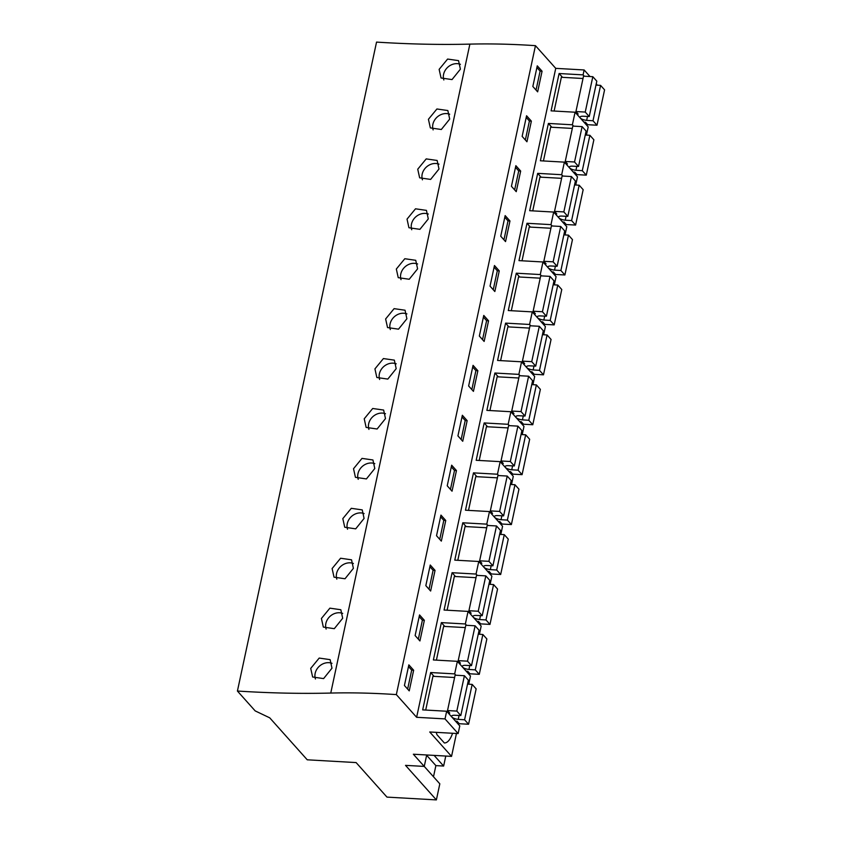 <?xml version="1.0" encoding="UTF-8"?>
<svg xmlns="http://www.w3.org/2000/svg" width="842" height="842" viewBox="0 0 842 842"><rect width="100%" height="100%" fill="white"/><g stroke="black" fill="none" stroke-linecap="round" stroke-linejoin="round"><path stroke-width="1.26" d="M586.821 125.363L587.106 124.048M436.377 799.9L439.819 783.839L424.252 766.409L405.518 765.367L436.377 799.9L386.973 797.111L356.113 762.578L307.246 759.81L269.735 717.837L255.168 710.89L237.423 691.04L376.542 42.1A512.431 172.894 -167.9 0 0 469.878 44.121L330.759 693.061A344.904 116.364 -167.9 0 1 396.34 694.597L535.459 45.668A344.904 116.364 -167.9 0 0 469.878 44.121M590.01 76.538L584.138 69.96L555.741 68.36L535.459 45.668M597.146 85.168L596.294 83.569M458.132 733.582L445.018 718.9L446.66 711.237L459.774 725.92L458.132 733.582L429.736 731.982L451.544 756.379L413.348 754.221L424.252 766.42L426.705 754.979M468.983 672.695A32.028 12.651 -86.8 0 1 468.826 674.147M479.687 622.775A32.028 12.651 -86.8 0 1 479.53 624.227M490.391 572.855A32.028 12.651 -86.8 0 1 490.233 574.318M501.085 522.935A32.028 12.651 -86.8 0 1 500.927 524.398M511.789 473.025A32.028 12.651 -86.8 0 1 511.631 474.478M522.493 423.105A32.028 12.651 -86.8 0 1 522.335 424.557M533.197 373.185A32.028 12.651 -86.8 0 1 533.039 374.637M543.89 323.265A32.028 12.651 -86.8 0 1 543.732 324.717M554.594 273.345A32.028 12.651 -86.8 0 1 554.436 274.808M565.298 223.435A32.028 12.651 -86.8 0 1 565.14 224.888M576.002 173.515A32.028 12.651 -86.8 0 1 575.844 174.968M451.544 756.379L456.448 733.487M458.28 722.615A32.028 12.651 -86.8 0 1 458.122 724.067M452.564 733.266A23.481 9.283 -86.8 0 1 444.376 742.949A23.481 9.283 -86.8 0 1 444.334 742.949L436.956 734.687A23.481 9.283 -86.8 0 1 436.23 732.34M434.114 755.4L443.629 766.052L445.776 756.053M443.629 766.052L435.882 765.61L433.493 776.745M586.442 135.078L588.2 126.9L575.075 112.218L572.381 124.795L573.581 126.132M575.739 184.998L577.496 176.82L564.382 162.138L561.677 174.715L562.877 176.052M565.035 234.918L566.792 226.74L553.678 212.058L550.984 224.635L552.173 225.972M554.341 284.838L556.088 276.66L542.974 261.978L540.28 274.555L541.469 275.892M543.637 334.758L545.395 326.57L532.27 311.887L529.576 324.465L530.776 325.801M532.933 384.678L534.691 376.49L521.566 361.807L518.872 374.385L520.072 375.721M522.229 434.588L523.987 426.41L510.873 411.727L508.168 424.305L509.368 425.642M511.536 484.508L513.283 476.33L500.169 461.648L497.475 474.225L498.664 475.562M500.832 534.428L502.579 526.25L489.465 511.568L486.771 524.145L487.96 525.482M490.128 584.348L491.886 576.16L478.761 561.477L476.067 574.055L477.267 575.391M479.424 634.268L481.182 626.08L468.068 611.397L465.363 623.975L466.563 625.311M468.731 684.178L470.478 676L457.364 661.317L454.669 673.895L455.859 675.231M575.075 112.218L551.089 110.86L559.099 73.528L583.085 74.875L584.274 76.212M583.085 74.875L584.138 69.96M465.363 623.975L441.376 622.617L433.377 659.96L457.364 661.317M476.067 574.055L452.08 572.707L444.071 610.04L468.068 611.397M486.771 524.145L462.784 522.787L454.775 560.13L478.761 561.477M497.475 474.225L473.478 472.867L465.479 510.21L489.465 511.568M508.168 424.305L484.182 422.947L476.183 460.29L500.169 461.648M518.872 374.385L494.885 373.027L486.876 410.37L510.873 411.727M529.576 324.465L505.589 323.118L497.58 360.45L521.566 361.807M540.28 274.555L516.283 273.197L508.284 310.54L532.27 311.887M550.984 224.635L526.987 223.277L518.988 260.62L542.974 261.978M561.677 174.715L537.691 173.357L529.681 210.7L553.678 212.058M572.381 124.795L548.395 123.437L540.385 160.78L564.382 162.138M445.018 718.9L416.622 717.3L555.741 68.36M454.669 673.895L430.672 672.537L422.673 709.88L446.66 711.237M416.622 717.3L396.34 694.597M542.069 71.212L537.27 65.834L532.839 86.473L537.649 91.852L542.069 71.212L540.111 71.107L536.049 90.062M445.755 520.482L440.955 515.104L436.524 535.733L441.334 541.111L445.755 520.482L443.797 520.367L439.735 539.322M425.831 585.653L430.63 591.031L435.051 570.392L430.251 565.014L425.831 585.653M500.737 236.223L505.547 241.601L509.968 220.972L505.158 215.594L500.737 236.223M499.264 270.882L494.464 265.514L490.033 286.143L494.843 291.521L499.264 270.882L497.306 270.777L493.244 289.732M522.145 136.393L526.945 141.772L531.365 121.132L526.566 115.754L522.145 136.393M511.441 186.314L516.241 191.681L520.672 171.052L515.862 165.674L511.441 186.314M467.163 420.642L462.353 415.264L457.932 435.903L462.732 441.271L467.163 420.642L465.205 420.526L461.142 439.492M447.228 485.813L452.038 491.191L456.459 470.562L451.659 465.184L447.228 485.813M488.56 320.802L483.761 315.424L479.34 336.063L484.139 341.442L488.56 320.802L486.602 320.697L482.54 339.652M468.636 385.983L473.436 391.362L477.867 370.722L473.057 365.344L468.636 385.983M415.127 635.573L419.926 640.951L424.357 620.312L419.548 614.934L415.127 635.573M404.423 685.493L409.233 690.872L413.654 670.232L408.854 664.854L404.423 685.493M237.423 691.04A512.431 172.894 -167.9 0 0 330.759 693.061M460.395 69.17L458.553 60.635L447.607 59.056L439.135 69.37L441.05 77.98L452.028 79.58L460.395 69.17M353.387 568.361L351.535 559.814L340.6 558.235L332.116 568.55L334.032 577.17L345.01 578.759L353.387 568.361M406.886 318.76L405.044 310.224L394.109 308.646L385.625 318.96L387.541 327.57L398.519 329.169L406.886 318.76M428.294 218.931L419.916 229.34L408.938 227.74L407.033 219.12L415.506 208.805L426.441 210.384L428.294 218.931M417.59 268.851L409.223 279.26L398.245 277.66L396.329 269.04L404.802 258.726L415.738 260.304L417.59 268.851M449.691 119.09L447.849 110.544L436.914 108.976L428.431 119.29L430.346 127.9L441.324 129.5L449.691 119.09M438.998 169.01L430.62 179.42L419.642 177.82L417.737 169.21L426.21 158.896L437.145 160.464L438.998 169.01M374.785 468.52L366.417 478.93L355.44 477.33L353.524 468.72L361.997 458.395L372.932 459.974L374.785 468.52M385.489 418.6L377.111 429.01L366.133 427.41L364.228 418.8L372.701 408.486L383.636 410.054L385.489 418.6M396.193 368.68L387.815 379.089L376.837 377.49L374.932 368.88L383.405 358.566L394.34 360.134L396.193 368.68M342.683 618.27L340.831 609.734L329.896 608.156L321.423 618.47L323.328 627.079L334.306 628.679L342.683 618.27M364.081 518.44L355.713 528.85L344.736 527.25L342.82 518.63L351.293 508.315L362.239 509.894L364.081 518.44M331.98 668.19L323.602 678.599L312.635 677L310.719 668.39L319.192 658.076L330.127 659.644L331.98 668.19M559.099 73.528L562.509 77.338M540.111 71.107L536.912 67.518M460.416 64.308A12.304 10.514 -41.8 0 0 443.587 74.349A12.304 10.514 -41.8 0 0 443.839 79.979M426.641 755.274L435.882 765.61M430.672 672.537L434.083 676.358M413.654 670.232L411.696 670.116L407.633 689.082M411.696 670.116L408.486 666.538M332.001 663.328A12.304 10.514 -41.8 0 0 315.161 673.368A12.304 10.514 -41.8 0 0 315.424 678.999M548.395 123.437L551.805 127.258M449.712 114.228A12.304 10.514 -41.8 0 0 432.883 124.269A12.304 10.514 -41.8 0 0 433.135 129.9M531.365 121.132L529.408 121.027L525.345 139.982M529.408 121.027L526.208 117.438M537.691 173.357L541.101 177.178M439.008 164.148A12.304 10.514 -41.8 0 0 422.179 174.178A12.304 10.514 -41.8 0 0 422.442 179.82M520.672 171.052L518.714 170.937L514.641 189.892M518.714 170.937L515.504 167.347M526.987 223.277L530.397 227.098M428.315 214.057A12.304 10.514 -41.8 0 0 411.475 224.098A12.304 10.514 -41.8 0 0 411.738 229.74M509.968 220.972L508.01 220.857L503.948 239.812M508.01 220.857L504.8 217.268M516.283 273.197L519.703 277.018M417.611 263.978A12.304 10.514 -41.8 0 0 400.781 274.018A12.304 10.514 -41.8 0 0 401.034 279.649M497.306 270.777L494.096 267.188M505.589 323.118L509 326.928M406.907 313.898A12.304 10.514 -41.8 0 0 390.078 323.938A12.304 10.514 -41.8 0 0 390.33 329.569M486.602 320.697L483.403 317.108M494.885 373.027L498.296 376.848M396.203 363.818A12.304 10.514 -41.8 0 0 379.374 373.859A12.304 10.514 -41.8 0 0 379.637 379.489M477.867 370.722L475.898 370.617L471.836 389.572M475.898 370.617L472.699 367.028M484.182 422.947L487.592 426.768M385.499 413.738A12.304 10.514 -41.8 0 0 368.67 423.779A12.304 10.514 -41.8 0 0 368.933 429.409M465.205 420.526L461.995 416.948M473.478 472.867L476.898 476.688M374.806 463.658A12.304 10.514 -41.8 0 0 357.966 473.688A12.304 10.514 -41.8 0 0 358.229 479.33M456.459 470.562L454.501 470.446L450.438 489.402M454.501 470.446L451.291 466.857M462.784 522.787L466.194 526.608M364.102 513.567A12.304 10.514 -41.8 0 0 347.272 523.608A12.304 10.514 -41.8 0 0 347.525 529.239M443.797 520.367L440.598 516.778M452.08 572.707L455.49 576.517M353.398 563.487A12.304 10.514 -41.8 0 0 336.568 573.528A12.304 10.514 -41.8 0 0 336.821 579.159M435.051 570.392L433.093 570.287L429.031 589.242M433.093 570.287L429.894 566.698M441.376 622.617L444.787 626.437M342.694 613.408A12.304 10.514 -41.8 0 0 325.865 623.448A12.304 10.514 -41.8 0 0 326.128 629.079M424.357 620.312L422.4 620.207L418.327 639.162M422.4 620.207L419.19 616.618M595.968 85.084L600.588 85.389L593 120.764L596.989 125.226L587.684 124.7L585.474 122.216L583.938 122.132M596.989 125.226L604.577 89.852L600.588 85.389M583.022 78.495L561.361 77.275L554.12 111.039M587.484 116.449L586.653 120.353A5.336 1.8 12.1 0 1 580.022 117.196A5.336 1.8 12.1 0 1 582.969 116.228L589.232 116.533L596.81 81.158L592.821 76.696L583.517 76.169L575.939 111.544L578.149 114.028L576.623 113.944M589.232 116.533L585.243 112.07L575.939 111.544M586.653 120.353L593 120.764M592.821 76.696L585.243 112.07M585.264 135.004L589.884 135.299L582.296 170.684L586.285 175.147L576.981 174.62L574.77 172.136L573.234 172.052M586.285 175.147L593.873 139.772L589.884 135.299M572.318 128.416L550.657 127.195L543.416 160.948M576.791 166.369L575.949 170.273A5.336 1.8 12.1 0 1 569.318 167.116A5.336 1.8 12.1 0 1 572.265 166.148L578.528 166.453L586.106 131.078L582.117 126.616L572.823 126.09L565.235 161.464L567.455 163.948L565.919 163.864M578.528 166.453L574.539 161.99L565.235 161.464M575.949 170.273L582.296 170.684M582.117 126.616L574.539 161.99M574.57 184.924L579.18 185.219L571.602 220.593L575.591 225.056L566.287 224.54L564.066 222.056L562.53 221.972M575.591 225.056L583.169 189.682L579.18 185.219M561.614 178.336L539.954 177.115L532.723 210.868M566.087 216.289L565.245 220.194A5.336 1.8 12.1 0 1 558.614 217.036A5.336 1.8 12.1 0 1 561.572 216.068L567.824 216.373L575.412 180.998L571.423 176.536L562.119 176.01L554.531 211.384L556.751 213.868L555.215 213.773M567.824 216.373L563.835 211.91L554.531 211.384M565.245 220.194L571.602 220.593M571.423 176.536L563.835 211.91M563.866 234.844L568.476 235.139L560.898 270.514L564.887 274.976L555.583 274.45L553.362 271.977L551.826 271.882M564.887 274.976L572.465 239.602L568.476 235.139M550.921 228.256L529.25 227.035L522.019 260.788M555.383 266.209L554.552 270.103A5.336 1.8 12.1 0 1 547.91 266.956A5.336 1.8 12.1 0 1 550.868 265.988L557.12 266.293L564.708 230.918L560.719 226.456L551.415 225.93L543.827 261.304L546.048 263.788L544.511 263.693M557.12 266.293L553.131 261.83L543.827 261.304M554.552 270.103L560.898 270.514M560.719 226.456L553.131 261.83M553.162 284.764L557.783 285.059L550.194 320.434L554.183 324.896L544.879 324.37L542.669 321.886L541.132 321.802M554.183 324.896L561.772 289.522L557.783 285.059M540.217 278.176L518.556 276.944L511.315 310.709M544.679 316.129L543.848 320.023A5.336 1.8 12.1 0 1 537.217 316.866A5.336 1.8 12.1 0 1 540.164 315.908L546.416 316.213L554.004 280.839L550.015 276.365L540.711 275.839L533.133 311.224L535.344 313.698L533.817 313.613M546.416 316.213L542.437 311.74L533.133 311.224M543.848 320.023L550.194 320.434M550.015 276.365L542.437 311.74M542.458 334.684L547.079 334.979L539.49 370.354L543.479 374.816L534.175 374.29L531.965 371.806L530.428 371.722M543.479 374.816L551.068 339.442L547.079 334.979M529.513 328.096L507.852 326.864L500.611 360.629M533.986 366.038L533.144 369.943A5.336 1.8 12.1 0 1 526.513 366.786A5.336 1.8 12.1 0 1 529.46 365.828L535.722 366.123L543.301 330.748L539.312 326.286L530.007 325.759L522.429 361.134L524.65 363.618L523.114 363.533M535.722 366.123L531.734 361.66L522.429 361.134M533.144 369.943L539.49 370.354M539.312 326.286L531.734 361.66M531.755 384.594L536.375 384.899L528.787 420.274L532.775 424.736L523.482 424.21L521.261 421.726L519.725 421.642M532.775 424.736L540.364 389.362L536.375 384.899M518.809 378.005L497.148 376.784L489.918 410.538M523.282 415.959L522.44 419.863A5.336 1.8 12.1 0 1 515.809 416.706A5.336 1.8 12.1 0 1 518.767 415.738L525.019 416.043L532.597 380.668L528.618 376.206L519.314 375.679L511.726 411.054L513.946 413.538L512.41 413.454M525.019 416.043L521.03 411.58L511.726 411.054M522.44 419.863L528.787 420.274M528.618 376.206L521.03 411.58M521.061 434.514L525.671 434.809L518.093 470.183L522.082 474.656L512.778 474.13L510.557 471.646L509.021 471.562M522.082 474.656L529.66 439.271L525.671 434.809M508.115 427.925L486.444 426.705L479.214 460.458M512.578 465.879L511.747 469.783A5.336 1.8 12.1 0 1 505.105 466.626A5.336 1.8 12.1 0 1 508.063 465.658L514.315 465.963L521.903 430.588L517.914 426.126L508.61 425.599L501.022 460.974L503.242 463.458L501.706 463.374M514.315 465.963L510.326 461.5L501.022 460.974M511.747 469.783L518.093 470.183M517.914 426.126L510.326 461.5M510.357 484.434L514.967 484.729L507.389 520.103L511.378 524.566L502.074 524.04L499.853 521.566L498.327 521.472M511.378 524.566L518.956 489.191L514.967 484.729M497.412 477.846L475.751 476.625L468.51 510.378M501.874 515.799L501.043 519.693A5.336 1.8 12.1 0 1 494.412 516.546A5.336 1.8 12.1 0 1 497.359 515.578L503.611 515.883L511.199 480.508L507.21 476.046L497.906 475.519L490.328 510.894L492.538 513.378L491.002 513.283M503.611 515.883L499.622 511.42L490.328 510.894M501.043 519.693L507.389 520.103M507.21 476.046L499.622 511.42M499.653 534.354L504.274 534.649L496.685 570.023L500.674 574.486L491.37 573.96L489.16 571.476L487.623 571.392M500.674 574.486L508.263 539.112L504.274 534.649M486.708 527.766L465.047 526.534L457.806 560.298M491.17 565.719L490.339 569.613A5.336 1.8 12.1 0 1 483.708 566.456A5.336 1.8 12.1 0 1 486.655 565.498L492.917 565.803L500.495 530.428L496.506 525.955L487.202 525.44L479.624 560.814L481.834 563.287L480.308 563.203M492.917 565.803L488.928 561.34L479.624 560.814M490.339 569.613L496.685 570.023M496.506 525.955L488.928 561.34M488.949 584.274L493.57 584.569L485.981 619.944L489.97 624.406L480.677 623.88L478.456 621.396L476.919 621.312M489.97 624.406L497.559 589.032L493.57 584.569M476.004 577.686L454.343 576.454L447.102 610.218M480.477 615.628L479.635 619.533A5.336 1.8 12.1 0 1 473.004 616.376A5.336 1.8 12.1 0 1 475.962 615.418L482.213 615.712L489.791 580.338L485.802 575.875L476.509 575.349L468.92 610.724L471.141 613.208L469.604 613.123M482.213 615.712L478.224 611.25L468.92 610.724M479.635 619.533L485.981 619.944M485.802 575.875L478.224 611.25M478.256 634.184L482.866 634.489L475.288 669.864L479.277 674.326L469.973 673.8L467.752 671.316L466.215 671.232M479.277 674.326L486.855 638.952L482.866 634.489M465.3 627.595L443.639 626.374L436.409 660.128M469.773 665.548L468.931 669.453A5.336 1.8 12.1 0 1 462.3 666.296A5.336 1.8 12.1 0 1 465.258 665.327L471.509 665.633L479.098 630.258L475.109 625.795L465.805 625.269L458.216 660.644L460.437 663.128L458.901 663.043M471.509 665.633L467.52 661.17L458.216 660.644M468.931 669.453L475.288 669.864M475.109 625.795L467.52 661.17M467.552 684.104L472.162 684.399L464.584 719.773L468.573 724.246L459.269 723.72L457.048 721.236L455.522 721.152M468.573 724.246L476.151 688.872L472.162 684.399M454.606 677.515L432.946 676.294L425.705 710.048M459.069 715.468L458.237 719.373A5.336 1.8 12.1 0 1 451.596 716.216A5.336 1.8 12.1 0 1 454.554 715.247L460.806 715.553L468.394 680.178L464.405 675.716L455.101 675.189L447.523 710.564L449.733 713.048L448.197 712.963M460.806 715.553L456.817 711.09L447.523 710.564M458.237 719.373L464.584 719.773M464.405 675.716L456.817 711.09"/></g></svg>
